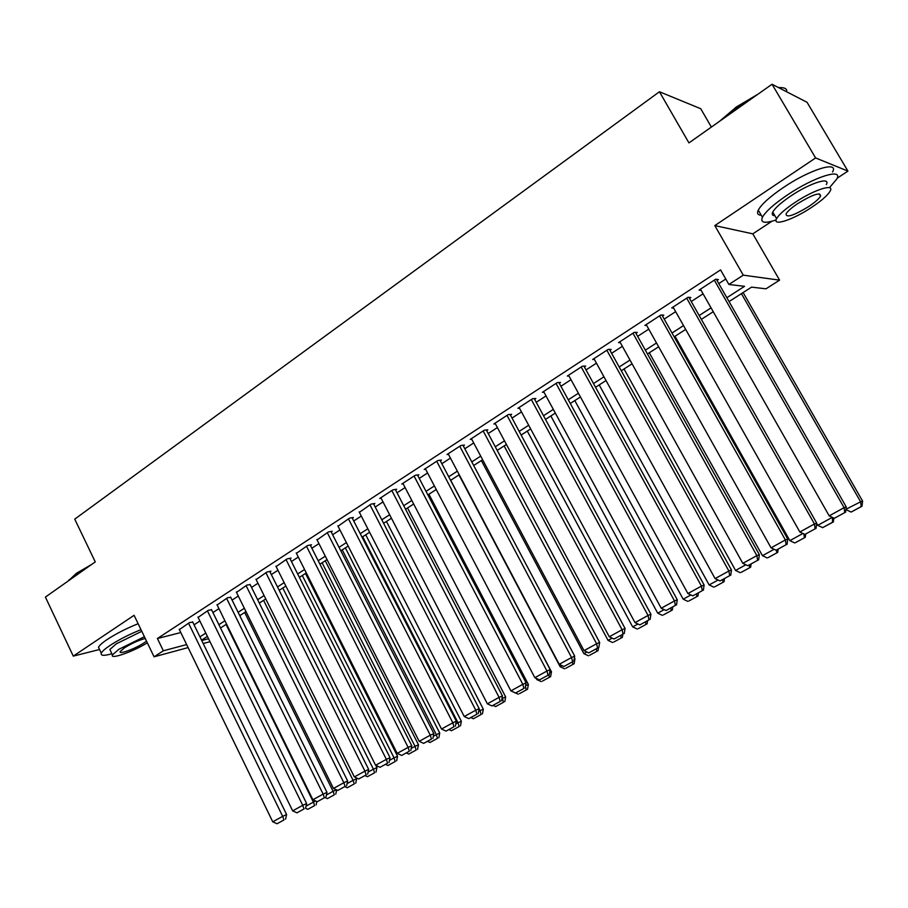 <?xml version="1.0" encoding="UTF-8"?>
<svg xmlns="http://www.w3.org/2000/svg" width="908" height="908" viewBox="0 0 908 908"><rect width="100%" height="100%" fill="white"/><g stroke="black" fill="none" stroke-linecap="round" stroke-linejoin="round"><path stroke-width="1.36" d="M711.384 127.075L700.726 108.722L659.435 91.753L74.74 519.138L95.261 561.904L45.4 597.089L73.276 656.121L99.551 649.504M659.435 91.753L688.945 142.908L772.05 84.251L807.053 102.298L847.936 171.101L815.611 157.947L714.812 225.593L743.277 275.158L779.586 280.152L765.989 288.823L751.563 287.132L729.056 301.581M714.812 225.593L752.811 233.844L771.879 221.268M837.142 178.218L847.936 171.101M752.811 233.844L779.586 280.152M772.05 84.251L815.611 157.947M192.768 622.139L189.477 622.582L179.375 629.607M211.609 609.858L208.375 610.244L198.114 617.395M230.746 597.385L227.567 597.725L217.148 604.989M250.188 584.707L247.078 585.002L236.489 592.391M269.948 571.836L270.947 571.189L266.895 572.063L256.147 579.588M290.038 558.749L291.048 558.079L287.041 558.919L276.123 566.569M310.445 545.436L311.478 544.766L307.528 545.56L296.428 553.347M331.193 531.918L332.237 531.237L328.344 531.975L317.074 539.908M352.293 518.162L353.36 517.469L349.512 518.162L338.048 526.243M373.744 504.19L374.822 503.486L371.031 504.122L359.398 512.339M395.559 489.968L396.66 489.253L392.926 489.832L379.748 498.435L381.099 498.208M417.748 475.508L418.86 474.782L415.194 475.304L401.79 484.055L403.175 483.839M440.312 460.799L441.458 460.05L437.849 460.526L424.206 469.425L425.625 469.232M463.284 445.828L464.442 445.079L460.901 445.488L447.02 454.533L448.473 454.352M486.643 430.596L487.823 429.836L484.361 430.176L470.231 439.393L471.729 439.234M510.432 415.104L511.624 414.32L508.23 414.593L493.861 423.979L495.393 423.832M534.63 399.327L535.856 398.521L532.542 398.737L517.9 408.294L519.478 408.169M559.283 383.267L560.52 382.45L557.285 382.597L542.382 392.313L544.005 392.222M584.366 366.911L585.637 366.083L582.482 366.151L567.307 376.06L568.987 375.991M609.926 350.25L611.209 349.41L608.144 349.41L592.686 359.489L594.422 359.466M635.952 333.293L637.268 332.43L634.283 332.351L618.541 342.622L620.334 342.645M662.465 316.007L663.805 315.133L660.922 314.974L644.884 325.439L646.734 325.507M689.478 298.403L690.84 297.518L688.06 297.268L671.716 307.937L673.645 308.062M726.854 297.711L744.549 286.315L728.897 284.476L720.555 269.892L157.413 638.517L180.806 632.547M194.074 624.817L199.885 621.027M212.926 612.548L218.942 608.644M232.085 600.097L238.305 596.045M251.55 587.442L257.974 583.254M271.322 574.571L277.973 570.258M291.423 561.507L298.289 557.047M311.853 548.216L318.946 543.608M332.623 534.721L339.944 529.954M353.734 520.988L361.305 516.062M375.208 507.027L383.017 501.942M397.034 492.828L405.116 487.573M419.246 478.38L427.589 472.966M441.844 463.693L450.447 458.097M464.828 448.745L473.715 442.968M488.209 433.536L497.391 427.566M512.021 418.055L521.487 411.903M536.242 402.301L546.026 395.945M560.917 386.263L571.007 379.692M586.023 369.931L596.442 363.155M611.606 353.291L622.366 346.3M637.654 336.357L648.755 329.139M664.202 319.094L675.654 311.648M691.238 301.513L703.064 293.817M718.795 283.591L725.787 279.04M717.002 280.459L718.398 279.55L715.72 279.221L699.058 290.095L701.067 290.299M188.115 647.597L154.076 656.813L134.089 615.306L73.276 656.121M154.076 656.813L163.349 650.798L186.651 644.578M157.413 638.517L163.349 650.798M728.897 284.476L743.277 275.158M209.986 641.684L203.199 643.522M201.735 640.537L208.534 638.721M713.245 311.728L701.351 319.366M685.676 329.422L674.156 336.823M658.629 346.788L647.461 353.95M632.082 363.824L621.265 370.759M606.022 380.543L595.546 387.273M580.45 396.966L570.303 403.481M555.333 413.095L545.492 419.394M530.658 428.928L521.135 435.034M506.426 444.477L497.209 450.391M482.625 459.754L473.692 465.486M459.244 474.771L450.584 480.321M436.26 489.514L427.872 494.894M413.662 504.019L405.547 509.229M391.462 518.264L383.607 523.314M369.635 532.281L362.02 537.161M348.161 546.06L340.806 550.781M327.062 559.612L319.922 564.186M306.291 572.937L299.39 577.363M285.872 586.046L279.199 590.325M265.783 598.94L259.313 603.082M246.011 611.629L239.757 615.647M226.557 624.114L220.508 627.995M207.399 636.406L201.553 640.163M199.942 636.86L205.787 633.103M218.873 624.67L224.912 620.788M238.1 612.298L244.354 608.281M257.645 599.723L264.103 595.569M277.496 586.943L284.17 582.641M297.676 573.947L304.566 569.509M318.186 560.747L325.314 556.161M339.036 547.331L346.402 542.587M360.238 533.677L367.842 528.785M381.791 519.807L389.646 514.757M403.719 505.699L411.823 500.478M426.022 491.341L434.387 485.95M448.7 476.745L457.348 471.173M471.785 461.888L480.707 456.145M495.269 446.77L504.485 440.834M519.172 431.379L528.683 425.262M543.506 415.716L553.324 409.394M568.283 399.77L578.419 393.243M593.503 383.539L603.968 376.797M619.188 367.002L629.993 360.056M645.35 350.159L656.507 342.986M672.011 333.009L683.52 325.597M699.171 315.519L711.055 307.869M714.324 280.129L844.1 507.674L846.233 506.914L716.344 279.301M700.443 289.187L829.197 515.857L844.1 507.674L844.735 512.6L834.304 518.309L844.735 512.6M846.233 506.914L845.586 512.282M834.304 518.309L829.197 515.857M741.416 293.647L860.625 501.806L845.95 509.274M861.204 506.55L851.114 512.078L861.998 506.267L861.204 506.55L860.625 501.806L862.6 501.103L743.119 292.558M846.199 509.717L851.114 512.078M861.998 506.267L862.6 501.103M719.374 121.434L736.411 106.94L758.01 94.16M778.326 87.486L782.469 87.713M786.816 90.46C786.112 88.201 783.468 87.304 778.894 87.781M754.253 96.816L736.592 107.655L721.951 119.618M829.413 187.74L836.745 179.08C843.566 167.662 814.181 176.833 787.599 194.834C774.047 204.028 765.648 211.496 762.425 217.25C760.098 222.857 764.65 223.754 776.102 219.952M832.545 171.987C839.276 160.444 809.857 169.49 783.343 187.547C769.814 196.764 761.46 204.289 758.282 210.111C756.75 213.38 757.737 215.083 761.256 215.241M774.876 215.695C772.333 215.605 771.641 214.401 772.765 212.075C775.126 207.898 781.186 202.495 790.97 195.89C810.027 183.007 831.126 176.379 826.269 184.596M811.411 207.501C821.32 200.906 827.563 195.458 830.128 191.145C835.054 183.007 813.977 189.704 794.875 202.552C785.08 209.158 778.985 214.515 776.59 218.646C771.925 226.75 792.752 219.952 811.411 207.501M797.905 203.46C791.572 207.716 787.622 211.178 786.067 213.868C786.01 218.102 793.501 215.695 808.551 206.649C814.93 202.393 818.937 198.897 820.571 196.139C820.707 191.849 813.159 194.289 797.905 203.46M772.436 212.835L773.083 212.608M68.429 580.836L76.317 573.357L91.674 564.436M88.28 566.83L76.102 574.162L68.86 580.53M140.99 629.641C129.333 634.34 119.027 639.595 110.095 645.406C105.09 648.755 102.161 651.354 101.299 653.192C100.448 655.792 103.977 655.985 111.911 653.771M138.141 623.717C126.473 628.393 116.179 633.636 107.258 639.459C102.263 642.819 99.347 645.44 98.495 647.302L99.449 649.299M110.538 650.9L109.868 649.492L116.235 643.863L141.784 631.287M144.395 636.712L118.835 649.311L112.444 654.906C109.596 659.946 133.215 651.66 147.323 642.807M145.246 638.472C138.652 640.231 131.705 643.363 124.396 647.881L120.253 651.501C118.233 654.997 135.417 648.709 144.1 642.841L146.506 641.105M686.686 298.164L814.453 523.973L816.712 523.144L688.877 297.336M673.066 307.052L799.846 531.997L814.453 523.973L815.134 528.819L804.908 534.426L815.134 528.819M816.712 523.144L816.031 528.479M804.908 534.426L799.846 531.997M659.571 315.848L785.386 539.954L787.747 539.057L661.909 315.031M646.212 324.576L771.051 547.83L785.386 539.954L786.101 544.732L776.079 550.225L786.101 544.732M787.747 539.057L787.054 544.357M776.079 550.225L771.051 547.83M632.967 333.213L756.863 555.628L759.349 554.674L635.441 332.385M619.846 341.771L742.812 563.357L756.863 555.628L757.635 560.338L747.795 565.729L757.635 560.338M759.349 554.674L758.623 559.941M747.795 565.729L742.812 563.357M606.85 350.25L728.886 571.019L731.473 569.997L609.461 349.41M593.968 358.66L715.095 578.6L728.886 571.019L729.692 575.649L720.044 580.938L729.692 575.649M731.473 569.997L730.724 575.229M720.044 580.938L715.095 578.6M831.603 517.015L831.91 517.56L817.768 525.323L816.678 523.405M832.545 522.236L822.637 527.661L833.374 521.918L832.545 522.236L832.386 517.39M817.768 525.323L822.637 527.661M833.374 521.918L833.85 518.093M802.922 533.473L789.858 540.646L675.019 336.266M795.578 542.598L805.294 537.286L795.578 542.598M789.858 540.646L794.693 542.95M803.875 533.927L804.409 537.627M805.294 537.286L805.691 534.12M774.104 549.283L762.459 555.673L649.299 352.769M768.191 557.591L777.713 552.37L768.191 557.591M762.459 555.673L767.249 557.955M776.385 550.1L776.794 552.734M777.713 552.37L778.133 549.249M745.831 564.799L735.559 570.44L624.034 368.989M741.291 572.301L750.644 567.182L741.291 572.301M735.559 570.44L740.315 572.698M749.27 565.071L749.69 567.568M750.644 567.182L751.075 564.072M581.211 366.98L701.441 586.103L704.131 585.024L583.935 366.117M568.567 375.231L687.901 593.548L701.441 586.103L702.281 590.677L692.804 595.864L702.281 590.677M704.131 585.024L703.36 590.234M692.804 595.864L687.901 593.548M718.103 580.019L709.137 584.934L599.201 384.924M714.88 586.75L724.062 581.722L714.88 586.75M709.137 584.934L713.858 587.17M722.632 579.667L723.063 582.13M724.062 581.722L724.516 578.634M556.036 383.414L674.496 600.926L677.289 599.779L558.874 382.529M543.62 391.507L661.217 608.224L674.496 600.926L675.37 605.42L666.075 610.516L675.37 605.42M677.289 599.779L676.494 604.955M666.075 610.516L661.217 608.224M690.886 594.956L683.191 599.178L574.809 400.587M688.934 600.948L697.957 596.011L688.934 600.948M683.191 599.178L687.878 601.38M696.47 594.002L696.924 596.442M697.957 596.011L698.422 592.935M531.316 399.543L648.051 615.465L650.934 614.262L534.256 398.635M519.115 407.499L635.01 622.627L648.051 615.465L648.97 619.892L639.834 624.897L648.97 619.892M650.934 614.262L650.117 619.404M639.834 624.897L635.01 622.627M664.168 609.62L657.71 613.161L550.85 415.966M663.442 614.886L672.317 610.04L663.442 614.886M657.71 613.161L662.363 615.352M670.762 608.088L671.239 610.494M672.317 610.04L672.783 606.987M507.027 415.387L622.094 629.732L625.067 628.484L510.08 414.445M495.053 423.196L609.291 636.78L622.094 629.732L623.036 634.102L614.069 639.016L623.036 634.102M625.067 628.484L624.227 633.602M614.069 639.016L609.291 636.78M637.938 624.012L632.672 626.895L527.287 431.084M638.403 628.586L647.12 623.819L638.403 628.586M632.672 626.895L637.291 629.062M645.52 621.923L646.008 624.295M647.12 623.819L647.597 620.788M483.181 430.948L596.601 643.749L599.655 642.455L486.313 429.983M471.411 438.632L584.026 650.661L596.601 643.749L597.577 648.062L588.77 652.886L597.577 648.062M599.655 642.455L598.803 647.529M588.77 652.886L584.026 650.661M612.196 638.131L608.065 640.401L504.133 445.953M613.797 642.047L622.366 637.359L613.797 642.047M608.065 640.401L612.65 642.546M620.72 635.521L621.22 637.859M622.366 637.359L622.854 634.351M459.743 446.237L571.563 657.517L574.707 656.166L462.966 445.249M448.177 453.784L559.215 664.304L571.563 657.517L572.573 661.762L563.925 666.506L572.573 661.762M574.707 656.166L573.822 661.217M563.925 666.506L559.215 664.304M586.909 652.012L583.889 653.669L481.365 460.56M589.621 655.281L598.031 650.673L589.621 655.281M583.889 653.669L588.441 655.792M596.34 648.88L596.862 651.184M598.031 650.673L598.542 647.676M436.703 461.264L546.968 671.035L550.191 669.639L440.028 460.243M425.341 468.687L534.846 677.709L546.968 671.035L548.012 675.223L539.511 679.876L548.012 675.223M550.191 669.639L549.295 674.655M539.511 679.876L534.846 677.709M562.075 665.643L560.123 666.71L458.971 474.929M574.162 659.265L574.957 658.913L574.412 657.869M565.843 668.277L574.117 663.748L565.843 668.277M560.123 666.71L564.64 668.81M572.38 662.011L572.925 664.281M574.117 663.748L574.957 658.913M414.071 476.042L522.815 684.326L526.107 682.884L417.464 474.975M402.902 483.328L510.898 690.875L522.815 684.326L523.882 688.457L515.54 693.031L523.882 688.457M526.107 682.884L525.199 687.867M515.54 693.031L510.898 690.875M537.684 679.025L536.764 679.536L536.117 678.299M549.669 672.59L551.474 671.807L450.686 480.253M542.485 681.068L550.611 676.619L542.485 681.068M536.764 679.536L541.236 681.613M548.829 674.916L549.385 677.164M550.611 676.619L551.474 671.807M391.825 490.558L499.082 697.367L502.442 695.891L395.298 489.469M380.838 497.72L487.369 703.813L499.082 697.367L500.172 701.441L491.966 705.936L500.172 701.441M502.442 695.891L501.522 700.851M491.966 705.936L487.369 703.813M525.596 685.699L528.377 684.473L428.928 494.224M519.501 693.633L527.503 689.251L519.501 693.633M515.619 692.986L518.241 694.2M525.426 686.63L526.243 689.819M527.503 689.251L528.377 684.473M369.953 504.825L475.758 710.192L479.186 708.671L373.494 503.702M359.148 511.874L464.238 716.525L475.758 710.192L476.87 714.221L468.812 718.637L476.87 714.221M479.186 708.671L478.244 713.597M468.812 718.637L464.238 716.525M502.101 697.696L502.453 698.365L505.665 696.935L407.51 507.969M501.931 698.649L502.453 698.365L503.486 702.27L495.62 706.572L503.486 702.27M493.123 705.425L495.62 706.572M504.78 701.691L505.665 696.935M348.445 518.854L452.831 722.802L456.327 721.236L352.054 517.708M337.821 525.789L441.515 729.022L452.831 722.802L453.966 726.763L446.044 731.11L453.966 726.763M456.327 721.236L455.373 726.139M446.044 731.11L441.515 729.022M479.14 708.898L480.048 710.658L483.328 709.193L386.456 521.487M478.664 711.418L480.048 710.658L481.115 714.505L473.374 718.75L481.115 714.505M470.923 717.615L473.374 718.75M482.432 713.915L483.328 709.193M327.289 532.655L430.29 735.196L433.854 733.596L330.966 531.475M316.847 539.477L419.167 741.314L430.29 735.196L431.459 739.112L423.673 743.38L431.459 739.112M433.854 733.596L432.889 738.454M423.673 743.38L419.167 741.314M362.701 536.73L458.018 722.745L461.355 721.247L365.72 534.789M455.793 723.96L458.018 722.745L459.108 726.548L451.492 730.713L459.108 726.548M449.051 729.601L451.492 730.713M460.447 725.946L461.355 721.247M306.495 546.23L408.135 747.375L411.767 745.74L310.23 545.016M296.224 552.938L397.193 753.39L408.135 747.375L409.326 751.234L401.665 755.433L409.326 751.234M411.767 745.74L410.779 750.575M401.665 755.433L397.193 753.39M342.248 549.862L436.351 734.64L439.744 733.096L345.324 547.876M433.32 736.297L436.351 734.64L437.463 738.397L429.961 742.494L437.463 738.397M427.543 741.382L429.961 742.494M438.814 737.773L439.744 733.096M286.031 559.578L386.354 759.349L390.043 757.681L289.834 558.341M275.918 566.172L375.594 765.262L386.354 759.349L387.568 763.163L380.032 767.294L387.568 763.163M390.043 757.681L389.033 762.493M380.032 767.294L375.594 765.262M322.113 562.778L415.024 746.331L418.486 744.764L325.257 560.769M411.211 748.43L415.024 746.331L416.159 750.042L408.782 754.083L416.159 750.042M406.387 752.982L408.782 754.083M417.544 749.418L418.486 744.764M265.896 572.71L364.925 771.13L368.671 769.428L269.755 571.438M255.954 579.202L354.347 776.953L364.925 771.13L366.162 774.899L358.751 778.962L366.162 774.899M368.671 769.428L367.661 774.206M358.751 778.962L354.347 776.953M302.296 575.502L394.049 757.851L397.556 756.25L305.497 573.447M389.487 760.359L394.049 757.851L395.196 761.517L387.943 765.489L395.196 761.517M385.56 764.4L387.943 765.489M396.603 760.87L397.556 756.25M246.091 585.637L343.86 782.719L347.651 780.982L250.006 584.332M236.307 592.027L333.452 788.439L343.86 782.719L345.108 786.43L337.821 790.425L345.108 786.43M347.651 780.982L346.629 785.726M337.821 790.425L333.452 788.439M282.797 588.021L373.404 769.178L376.968 767.544L375.889 765.399M368.103 772.084L373.404 769.178L374.573 772.799L367.434 776.703L374.573 772.799M365.073 775.625L367.434 776.703M376.003 772.14L376.968 767.544M226.603 598.349L323.123 794.114L326.971 792.344L230.564 597.021M216.978 604.637L312.885 799.744L323.123 794.114L324.406 797.78L317.233 801.719L324.406 797.78M326.971 792.344L325.938 797.065M317.233 801.719L312.885 799.744M263.592 600.347L353.087 780.324L356.696 778.667L356.288 777.827M347.083 783.627L353.087 780.324L354.279 783.899L347.253 787.747L354.279 783.899M344.892 786.68L347.253 787.747M355.72 783.229L356.696 778.667M207.421 610.868L302.739 805.328L306.632 803.523L211.439 609.506M197.944 617.054L292.66 810.867L302.739 805.328L304.021 808.949L296.973 812.819L304.021 808.949M306.632 803.523L305.587 808.222M296.973 812.819L292.66 810.867M244.683 612.48L333.088 791.299L336.391 789.778M326.403 794.977L333.088 791.299L334.292 794.84L327.379 798.62L334.292 794.84M325.041 797.565L327.379 798.62M335.756 794.148L336.686 789.915M188.546 623.194L282.672 816.36L286.61 814.533L192.598 621.798M179.216 629.278L272.752 821.808L282.672 816.36L283.977 819.935L277.042 823.749L283.977 819.935M286.61 814.533L285.555 819.198M277.042 823.749L272.752 821.808M226.069 624.432L313.396 802.105L315.723 801.026M306.053 806.134L313.396 802.105L314.622 805.6L307.812 809.323L314.622 805.6M305.497 808.279L307.812 809.323M316.109 804.908L316.847 801.537M819.209 193.835L820.571 196.139M772.765 212.075L776.59 218.646M762.425 217.25L758.282 210.111M109.868 649.492L112.444 654.906M101.299 653.192L98.495 647.302M69.133 579.735L68.792 580.587"/></g></svg>
